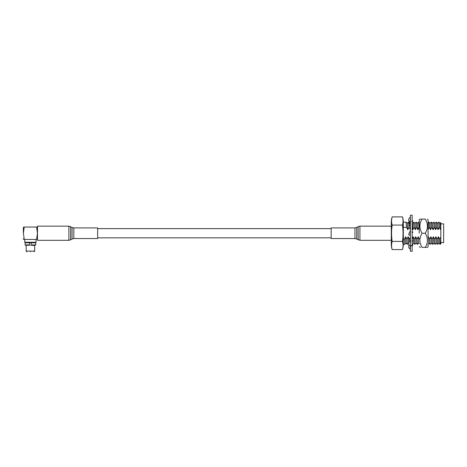 <?xml version="1.0" encoding="UTF-8"?>
<svg xmlns="http://www.w3.org/2000/svg" width="467" height="467" viewBox="0 0 467 467"><rect width="100%" height="100%" fill="white"/><g stroke="black" fill="none" stroke-linecap="round" stroke-linejoin="round"><path stroke-width="0.7" d="M26.888 251.806L26.181 251.1L34.669 251.1L34.669 245.438M30.425 245.438C35.901 245.438 35.901 245.438 30.425 245.438C24.949 245.438 24.949 245.438 30.425 245.438M30.425 251.806C34.99 251.806 34.99 251.806 30.425 251.806C25.866 251.806 25.866 251.806 30.425 251.806C34.144 251.806 34.144 251.806 30.425 251.806M391.743 218.684L392.175 216.892C391.358 219.613 391.358 222.339 392.175 225.065C391.358 230.505 391.358 235.952 392.175 241.404C391.358 244.124 391.358 246.85 392.175 249.576A15.919 15.919 0 0 1 391.288 244.62L391.288 221.848L391.288 244.62M402.863 218.684L402.431 216.892C403.249 219.613 403.249 222.339 402.431 225.065C403.249 230.505 403.249 235.952 402.431 241.404C403.249 244.124 403.249 246.85 402.431 249.576A15.919 15.919 0 0 0 403.319 244.62L403.319 221.848A15.919 15.919 0 0 0 402.431 216.892L392.175 216.892A15.919 15.919 0 0 0 391.288 221.848M437.626 223.232L438.881 222.164L439.289 227.341L440.661 229.723L440.819 229.315L440.819 242.612L443.65 242.612L443.65 223.856L440.819 223.856M440.819 229.315L440.819 222.66L440.153 223.232M439.791 239.127L440.194 244.311L440.819 243.78L440.819 237.067L439.739 239.127L438.414 236.746L437.211 239.127L437.667 244.311L437.264 239.127M440.661 229.723L440.183 223.232L438.881 222.164M439.739 239.127L440.13 244.305L438.892 243.243L438.414 236.746M439.336 227.341L438.945 222.169M438.922 243.243L437.667 244.311M436.808 227.341L436.353 222.164L436.762 227.341L438.134 229.723L439.289 227.341M438.134 229.723L437.661 223.232L436.406 222.164M437.602 244.305L436.365 243.243L435.892 236.746L434.684 239.127L435.075 244.305L434.736 239.127M437.211 239.127L435.892 236.746M436.394 243.243L435.139 244.311M434.281 227.341L433.878 222.164L434.234 227.341L435.606 229.723L436.762 227.341M435.606 229.723L435.133 223.232L433.89 222.169M435.075 244.305L433.837 243.243L433.364 236.746L432.156 239.127L432.553 244.305L432.208 239.127M434.684 239.127L433.364 236.746M430.049 223.232L431.298 222.164L431.706 227.341L433.078 229.723L434.234 227.341M433.078 229.723L432.605 223.232L431.298 222.164M432.553 244.305L431.31 243.243L430.837 236.746L429.634 239.127L430.025 244.305L429.681 239.127M432.156 239.127L430.837 236.746M431.759 227.341L431.362 222.169M431.339 243.243L430.089 244.311M429.231 227.341L428.823 222.164L429.179 227.341L430.551 229.723L431.706 227.341M430.551 229.723L430.078 223.232L428.84 222.169M427.445 247.387L428.081 246.745L428.081 243.867L428.799 243.254L428.309 236.746L428.081 237.312M429.634 239.127L428.309 236.746M428.023 229.723L429.179 227.341M418.706 243.243L417.451 244.311L417.049 239.127L418.198 236.746L419.524 239.127M417.049 239.127L417.451 244.311M414.521 239.127L414.924 244.311L414.521 239.127L415.671 236.746L416.996 239.127M411.993 239.127L413.143 236.746L414.468 239.127M409.594 241.748L409.466 239.127L410.394 237.312M409.466 239.127L409.547 241.783M408.596 243.243L407.347 244.311L406.938 239.127L408.094 236.746L409.413 239.127M406.938 239.127L407.294 244.311L406.039 243.243L405.846 241.906L405.566 236.746L406.885 239.127M403.319 244.311L404.819 244.311L404.41 239.127L405.566 236.746M404.41 239.127L403.319 239.127M403.319 227.341L406.488 227.341L406.092 222.169L403.319 222.164M408.87 225.386L408.964 227.341L407.808 229.723L406.488 227.341M408.964 227.341L408.923 225.456M410.394 229.566L409.01 227.341M412.355 223.232L413.61 222.164L414.019 227.341L412.863 229.723L412.163 228.357M414.019 227.341L413.61 222.164M414.883 223.232L416.138 222.164L416.541 227.341L415.391 229.723L414.066 227.341M416.541 227.341L416.138 222.164M417.41 223.232L418.666 222.164L419.068 227.341L417.918 229.723L416.593 227.341M419.068 227.341L418.666 222.164M402.863 243.173L402.478 241.538M402.869 228.678L402.431 225.065L392.175 225.065L391.737 228.678M391.743 243.173L392.175 241.404L402.431 241.404M402.431 249.576L392.175 249.576M406.092 222.169L407.335 223.232L407.808 229.723M407.306 223.232L408.555 222.164L408.806 224.265M408.853 224.183L408.555 222.164M408.094 236.746L408.66 243.319M410.154 226.104L410.335 229.723M412.163 223.039L412.478 223.541M412.548 224.131L412.863 229.723M412.163 243.19L412.163 242.443M413.651 243.243L412.396 244.311M413.143 236.746L413.622 243.243L414.877 244.311M413.674 222.169L414.912 223.232L415.391 229.723M415.671 236.746L416.15 243.243L417.387 244.305M416.202 222.169L417.44 223.232L417.918 229.723M418.198 236.746L418.677 243.243L419.238 243.721M331.144 228.637L97.644 228.637M331.144 237.831L97.644 237.831M354.961 227.925L331.144 227.925L331.144 238.544L354.961 238.544L354.961 227.925L356.73 227.452L356.73 239.016L359.923 240.312L359.923 226.156L391.288 226.156M33.963 245.438L31.312 245.245M31.312 242.571L31.312 245.263L33.963 245.263M37.448 233.237L36.595 227.044C37.809 227.044 37.809 227.044 36.595 227.044C37.809 227.044 37.809 227.044 36.595 227.044L24.255 227.044L23.403 233.237L24.255 239.425L36.595 239.425L37.448 233.237M37.5 227.785L37.232 227.044M23.35 233.237L23.35 227.785L23.35 233.237M24.255 227.044C23.041 227.044 23.041 227.044 24.255 227.044M24.763 239.425L24.763 242.256L36.087 242.256L36.087 239.425M24.255 239.425C23.041 239.425 23.041 239.425 24.255 239.425C23.041 239.425 23.041 239.425 24.255 239.425M36.595 239.425C37.809 239.425 37.809 239.425 36.595 239.425C37.809 239.425 37.809 239.425 36.595 239.425M29.544 245.245L26.888 245.263L29.544 245.263L29.544 242.571M73.827 238.544L97.644 238.544L97.644 227.925L73.827 227.925L73.827 238.544L72.058 239.016L72.058 227.452L68.871 226.156L68.871 240.312L70.64 239.834L70.64 226.635M68.871 226.156L37.5 226.156L37.5 240.312L68.871 240.312M410.394 215.194L412.163 215.194L412.163 251.275L410.394 251.275L410.394 215.194M412.163 232.951L412.799 232.157L412.163 231.918M411.532 245.309C410.125 247.02 409.746 248.298 410.394 249.156C408.753 248.21 408.286 246.839 408.993 245.035M412.163 245.327L412.781 245.356L412.6 244.766M410.394 245.992C408.753 245.017 408.286 243.762 408.993 242.233M412.163 241.585L411.824 241.871M410.394 241.392L410.394 242.992M410.394 235.356C408.753 234.919 408.286 234.522 408.993 234.16M412.799 232.157L412.163 231.585M410.283 226.168L410.394 224.569M410.394 223.477L408.777 224.312L408.993 225.543M412.163 224.481L412.77 223.932L412.163 224.773M410.394 217.313C408.753 218.258 408.286 219.636 408.993 221.434L410.236 221.422M408.777 224.312L410.125 220.92L410.394 218.924M412.163 221.142L412.799 221.113L412.163 220.208M412.799 221.113L411.696 221.329M412.408 232.21L412.869 232.169M410.376 224.604L409.039 225.514L409.483 225.719M409.979 221.492L409.565 221.475M410.394 241.147L410.802 240.838M428.759 222.169L428.081 222.747L428.081 219.723L427.445 219.081M428.081 233.237L428.081 219.723L428.081 233.237M422.069 233.237C419.203 228.48 419.203 223.763 422.069 219.081L425.25 219.081C428.122 219.081 428.122 219.081 425.25 219.081C428.122 219.081 428.122 219.081 425.25 219.081C428.122 223.839 428.122 228.556 425.25 233.237C428.122 237.989 428.122 242.706 425.25 247.387C428.122 247.387 428.122 247.387 425.25 247.387L422.069 247.387C419.203 242.63 419.203 237.913 422.069 233.237L425.25 233.237M428.081 237.166L428.081 225.987M426.791 247.387L425.25 247.387M419.238 233.237L419.238 219.723L419.238 233.237M420.148 242.706L420.37 243.57M420.528 247.387L419.238 246.745M422.069 247.387C419.203 247.387 419.203 247.387 422.069 247.387M422.069 219.081C419.203 219.081 419.203 219.081 422.069 219.081L420.528 219.081M31.312 244.912L35.731 244.912L35.731 242.787L25.119 242.787L25.475 242.431L35.048 242.665M410.341 242.945L410.207 242.501M412.408 240.668L412.781 241.065M356.73 227.452L358.154 226.635L358.154 239.834M29.544 244.912L25.119 244.912L25.475 245.263M33.963 251.806L34.669 251.1M26.181 251.1L26.181 245.438M435.098 223.232L436.341 222.169M432.629 244.305L433.866 243.243M432.576 223.232L433.814 222.169M428.782 243.243L430.025 244.305M404.831 244.305L406.068 243.243M408.619 222.169L409.863 223.232M414.941 244.305L416.179 243.243M418.73 222.169L419.238 222.601M391.288 240.312L359.923 240.312M358.154 226.635L359.923 226.156M354.961 238.544L356.73 239.016M35.731 244.912L35.381 245.263M23.35 227.785L23.403 227.044M23.35 238.69L23.403 239.425M37.448 239.425L37.5 238.69M25.119 244.912L25.119 242.787M35.731 242.787L35.381 242.431M25.802 242.665L25.475 242.431M73.827 227.925L72.058 227.452M72.058 239.016L70.64 239.834M410.067 235.298L409.629 235.047M412.163 233.051L412.904 232.169L412.163 231.539M410.102 231.101L408.695 234.352M419.238 219.723L419.88 219.081"/></g></svg>
